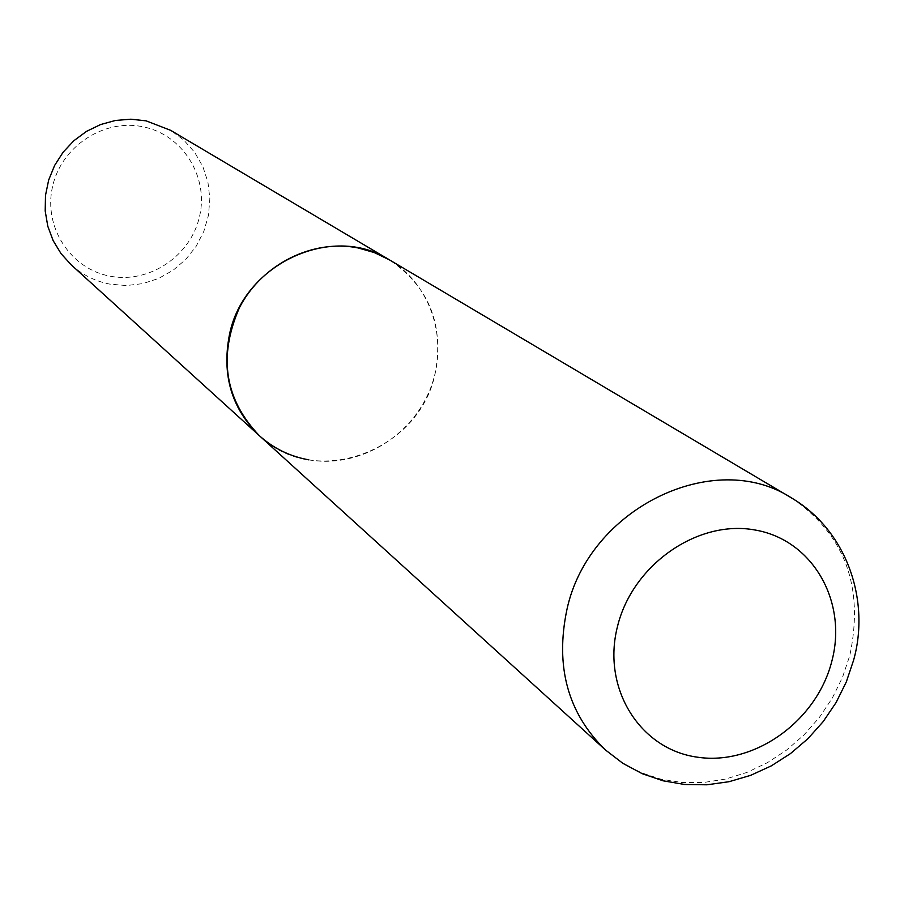 <?xml version="1.0" encoding="UTF-8"?>
<svg xmlns="http://www.w3.org/2000/svg" width="904" height="904" viewBox="0 0 904 904"><rect width="100%" height="100%" fill="white"/><g stroke="black" fill="none" stroke-linecap="round" stroke-linejoin="round"><path stroke-width="0.68" stroke-dasharray="4.52 3.39" d="M308.852 459.853C357.781 468.509 410.676 437.694 429.886 389.873C449.446 342.198 432.055 284.952 389.387 259.843C428.982 286.67 444.248 324.502 435.163 373.352C419.659 451.525 314.75 489.798 259.493 435.807M71.292 264.917C82.422 274.884 95.327 281.302 110.005 284.161L126.402 285.551L142.821 283.619L158.595 278.443L173.116 270.251L185.817 259.369L196.202 246.227L203.841 231.345L208.462 215.299L209.852 198.733L207.954 182.28L202.846 166.618L194.688 152.369L183.817 140.097L170.653 130.334M110.107 276.183C149.329 283.879 190.97 255.832 199.603 216.203C208.824 176.687 182.687 134.707 143.171 126.82C103.779 118.345 60.896 146.685 52.432 187.105C43.369 227.401 70.749 269.087 110.107 276.183M791.486 497.912C844.89 534.445 864.326 586.99 849.794 655.547L842.494 677.356L832.279 698.148L819.352 717.46L804.006 734.907L786.57 750.094L767.406 762.693L746.941 772.423L725.596 779.067L703.843 782.468L682.147 782.514L660.994 779.203L640.857 772.57L622.189 762.761L605.431 749.947"/><path stroke-width="1.36" d="M605.431 749.947L622.867 763.338L642.224 773.688L663.027 780.796L684.769 784.502L706.939 784.796L729.053 781.7L750.625 775.349L771.225 765.914L790.435 753.62L807.871 738.749L823.182 721.607L836.076 702.566L846.28 682L853.557 660.338C870.123 601.962 848.178 531.428 791.486 497.912C713.979 447.48 588.56 508.443 566.944 609.477C554.977 666.451 567.814 713.267 605.431 749.947L259.493 435.807C231.74 408.823 221.695 375.25 229.367 335.101C243.176 263.991 332.062 222.859 389.387 259.843L374.335 252.589L358.165 247.945C312.897 238.837 262.137 264.036 239.605 307.337C217.954 356.515 224.587 399.342 259.493 435.807C273.63 448.463 290.082 456.486 308.852 459.853M791.486 497.912L170.653 130.334L146.165 120.865L130.922 119.204L115.531 120.447L100.536 124.56L86.479 131.396L73.845 140.73L63.088 152.245L54.59 165.511L48.658 180.077L45.494 195.411L45.2 210.982L47.788 226.226L53.144 240.622L61.076 253.674L71.292 264.917L259.493 435.807M831.804 661.332C816.606 721.268 754.207 765.97 697.131 757.145C639.84 749.213 601.702 688.26 617.455 626.63C632.337 564.864 697.617 519.337 754.987 529.993C812.594 539.744 847.85 601.533 831.804 661.332"/></g></svg>
